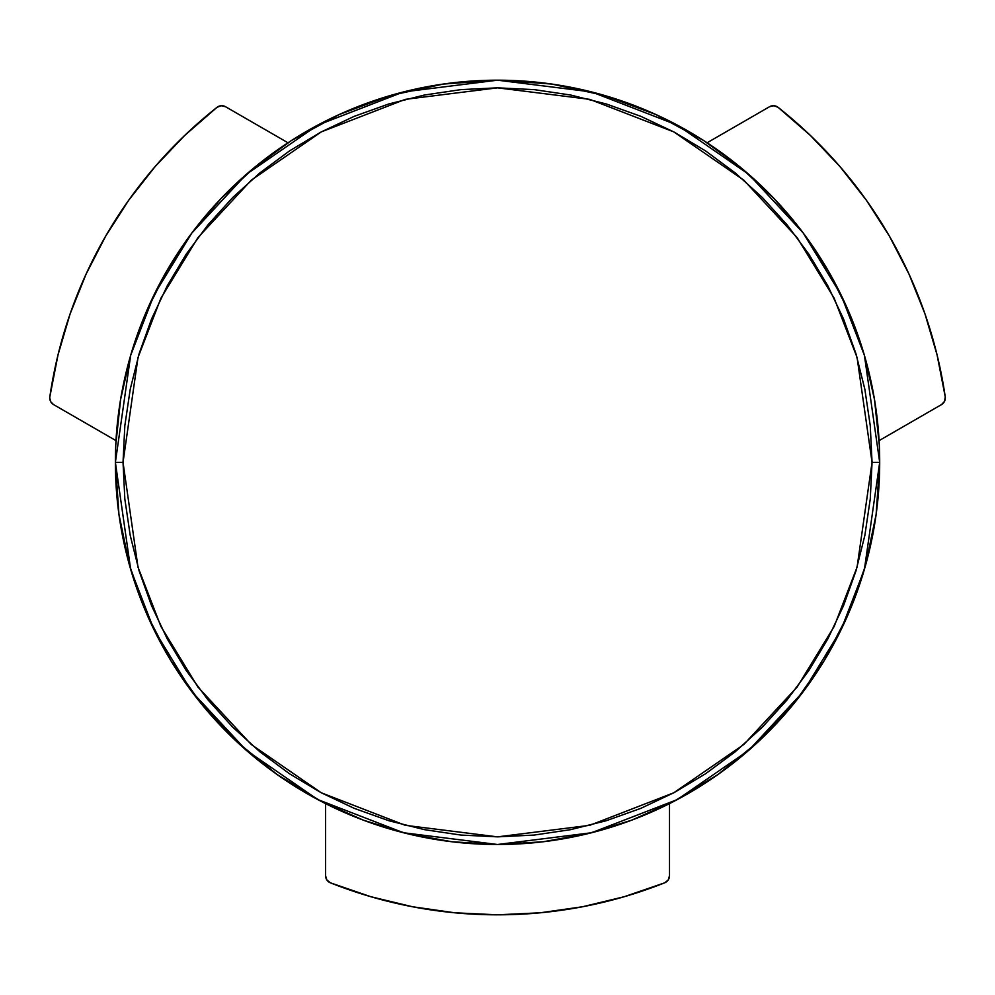 <?xml version="1.0" encoding="UTF-8"?>
<svg xmlns="http://www.w3.org/2000/svg" width="995" height="995" viewBox="0 0 995 995"><rect width="100%" height="100%" fill="white"/><g stroke="black" fill="none" stroke-linecap="round" stroke-linejoin="round"><path stroke-width="1.49" d="M624.226 896.719L582.635 906.743L540.273 912.788L582.635 906.743L624.226 896.719L664.685 882.814A452.476 452.476 0 0 1 330.39 882.814L370.849 896.719L412.452 906.743L370.849 896.719M325.564 875.699L325.564 803.612L325.564 875.699L326.895 880.003L330.39 882.814A7.649 7.649 0 0 1 325.564 875.699M669.511 803.612L669.511 875.699L669.511 803.612M412.452 906.743L454.802 912.788L497.537 914.815L540.273 912.788M664.685 882.814L668.192 880.003L669.511 875.699A7.649 7.649 0 0 1 664.685 882.814M810.378 135.444L839.855 166.451L866.272 200.107L839.855 166.451L810.378 135.444L778.102 107.348A452.476 452.476 0 0 1 945.25 396.868L937.066 354.867L924.952 313.835L937.066 354.867M941.506 404.592L879.082 440.636L941.506 404.592L944.566 401.308L945.25 396.868A7.649 7.649 0 0 1 941.506 404.592M707.109 142.77L769.533 106.726L707.109 142.77M924.952 313.835L909.007 274.135L889.393 236.101L866.272 200.107M778.102 107.348L773.911 105.731L769.533 106.726A7.649 7.649 0 0 1 778.102 107.348M58.021 354.867L70.135 313.835L58.021 354.867L49.825 396.868A7.649 7.649 0 0 0 49.75 397.975A7.649 7.649 0 0 1 49.825 396.868A452.476 452.476 0 0 1 216.985 107.348L184.709 135.444L155.232 166.451L184.709 135.444M70.135 313.835L86.067 274.135L70.135 313.835M225.542 106.726L287.965 142.77L225.542 106.726L221.164 105.731L216.985 107.348A7.649 7.649 0 0 1 225.542 106.726M116.005 440.636L53.568 404.592L116.005 440.636L115.781 444.914L120.582 399.53L130.755 355.041L146.165 312.082L166.588 271.262L191.724 233.166L221.226 198.353L254.67 167.284L291.572 140.444L339.307 114.487L390.239 95.557L443.347 84.053L497.537 80.185L551.74 84.053L604.836 95.557L551.74 84.053L497.537 80.185L443.347 84.053M155.232 166.451L128.803 200.107L105.694 236.101L86.067 274.135M49.75 397.975L50.77 401.793L53.568 404.592A7.649 7.649 0 0 1 49.75 397.975M115.383 462.339L123.032 462.339L138.006 357.479L160.904 298.226L197.93 237.631L251.287 180.17L321.298 131.887L405.351 99.351L497.537 87.834L589.724 99.351L673.777 131.887L743.8 180.17L797.144 237.631L834.183 298.226L857.068 357.479L872.055 462.339L870.252 425.636L864.854 389.281L855.924 353.623L843.549 319.022L827.828 285.801L808.935 254.272L787.045 224.758L762.357 197.52L735.131 172.844L705.604 150.941L674.088 132.049L640.855 116.34L606.253 103.953L570.608 95.022L534.253 89.637L497.537 87.834L460.834 89.637L424.479 95.022L388.821 103.953L354.22 116.34L320.999 132.049L289.47 150.941L259.956 172.844L232.718 197.52L208.042 224.758L186.14 254.272L167.247 285.801L151.538 319.022L139.151 353.623L130.221 389.281L124.835 425.636L123.032 462.339L124.835 499.055L130.221 535.409L139.151 571.055L151.538 605.656L167.247 638.889L186.14 670.406L208.042 699.933L232.718 727.158L259.956 751.847L289.47 773.737L320.999 792.629L354.22 808.35L388.821 820.726L424.479 829.656L460.834 835.054L497.537 836.857L534.253 835.054L570.608 829.656L606.253 820.726L640.855 808.35L674.088 792.629L705.604 773.737L735.131 751.847L762.357 727.158L787.045 699.933L808.935 670.406L827.828 638.889L843.549 605.656L855.924 571.055L864.854 535.409L870.252 499.055L872.055 462.339L879.692 462.339L876.135 514.378L879.692 462.339L872.055 462.339L857.068 567.2L834.183 626.452L797.144 687.047L743.8 744.509L673.777 792.791L589.724 825.328L497.537 836.857L405.351 825.328L321.298 792.791L251.287 744.509L197.93 687.047L160.904 626.452L138.006 567.2L123.032 462.339L115.383 462.339L130.668 569.351L154.026 629.798L191.811 691.637L246.262 750.267L317.703 799.532L403.472 832.74L497.537 844.494L591.615 832.74L677.384 799.532L748.825 750.267L803.264 691.637L841.049 629.798L864.406 569.351L879.692 462.339A382.155 382.155 0 0 1 497.537 844.494A382.155 382.155 0 0 1 115.383 462.339A382.155 382.155 0 0 1 497.537 80.185A382.155 382.155 0 0 1 879.692 462.339L864.406 355.339L841.049 294.881L803.264 233.054L748.825 174.411L677.384 125.146L591.615 91.95L497.537 80.185L403.472 91.95L317.703 125.146L246.262 174.411L191.811 233.054L154.026 294.881L130.668 355.339L115.383 462.339L118.94 514.378L129.561 565.458L147.024 614.599L129.561 565.458M848.051 614.599L824.059 660.916L793.973 703.527L824.059 660.916L848.051 614.599L865.526 565.458L876.135 514.378M201.114 703.527L171.028 660.916L201.114 703.527L236.71 741.648L277.182 774.57L321.746 801.659L363.449 820.203L407.067 833.636L451.979 841.77L497.537 844.494L543.096 841.77L588.008 833.636L631.626 820.203L673.329 801.659L717.905 774.57L758.364 741.648L793.973 703.527M879.294 444.914L874.493 399.53L864.319 355.041L848.922 312.082L828.499 271.262L803.363 233.166L773.861 198.353L740.417 167.284L703.502 140.444L655.767 114.487L604.836 95.557M147.024 614.599L171.028 660.916"/></g></svg>
